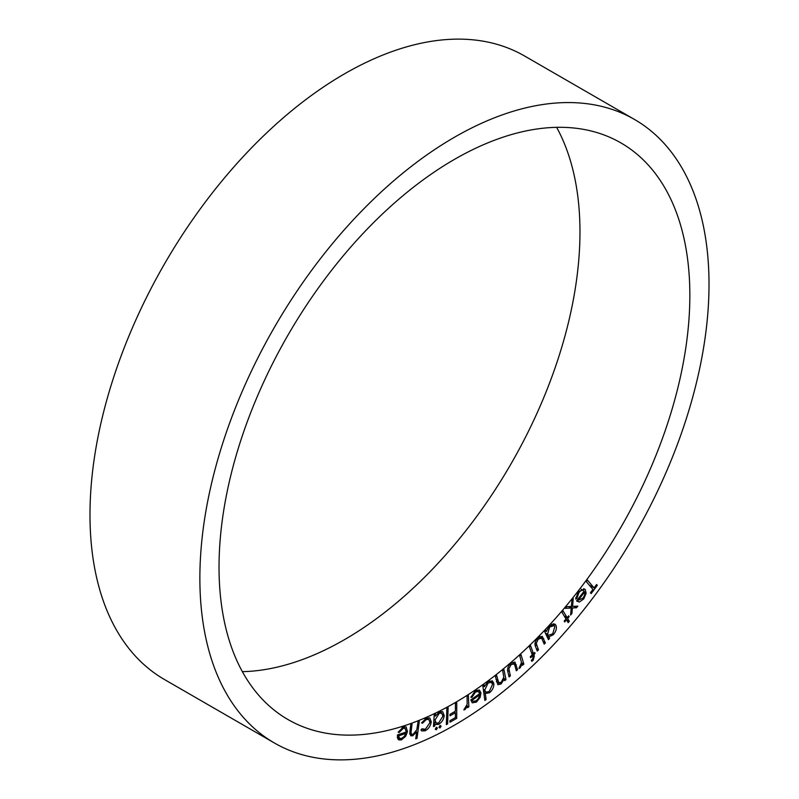 <?xml version="1.0" encoding="UTF-8"?>
<svg xmlns="http://www.w3.org/2000/svg" width="799" height="799" viewBox="0 0 799 799"><rect width="100%" height="100%" fill="white"/><g stroke="black" fill="none" stroke-linecap="round" stroke-linejoin="round"><path stroke-width="1.2" d="M454.441 703.05A332.923 192.209 120 0 0 671.929 409.677A332.923 192.209 120 0 0 620.903 142.901A332.923 192.209 120 0 0 454.441 159.391A332.923 192.209 120 0 0 236.953 452.763A332.923 192.209 120 0 0 287.98 719.539A332.923 192.209 120 0 0 454.441 703.05M242.367 671.659A332.923 192.209 120 0 0 344.559 639.609A332.923 192.209 120 0 0 556.633 127.341M454.441 725.182A360.019 207.86 120 0 0 689.637 407.919A360.019 207.86 120 0 0 634.456 119.431A360.019 207.86 120 0 0 454.441 137.258A360.019 207.86 120 0 0 219.246 454.521A360.019 207.86 120 0 0 274.437 743.01A360.019 207.86 120 0 0 454.441 725.182M418.037 721.877L419.295 721.397L417.008 738.336L415.75 738.815L416.688 731.904L412.683 735.809L410.736 735.799L409.927 730.935L410.786 724.643L412.034 724.164L411.006 732.773L411.685 734.311L413.133 734.261L416.808 729.747L418.037 721.877M436.424 727.26L437.403 728.009L436.264 729.797L435.285 729.048L436.424 727.26L437.403 728.009L436.264 727.35M435.285 729.227L436.264 729.797L435.285 729.048M434.886 723.794L434.746 725.981L433.487 726.601L434.217 714.696L435.475 714.066L435.355 716.114L439.49 711.799L442.656 711.629L444.204 715.574C443.695 719.49 441.847 722.416 438.681 724.333L435.695 724.523L433.697 723.105M455.41 703.569L456.748 702.8L456.728 718.341L449.987 722.216L449.987 720.688L455.39 717.572L455.4 712.718L449.997 715.824L449.997 714.296L455.4 711.18L455.41 703.569M479.65 693.692L478.501 691.495L475.515 692.004L472.019 697.217L470.891 697.357L475.285 690.815L479.35 689.976L480.958 692.853L480.169 697.317L476.464 702.091L472.239 702.82L470.791 699.894L479.65 693.692M496.419 681.467L498.256 682.526L501.123 682.526L503.799 677.162L502.671 670.581L503.919 669.542L505.977 679.629L504.718 680.658L504.349 678.85L501.113 683.924L497.887 684.743L495.41 676.533L496.658 675.505L498.846 683.195L496.489 681.837M519.759 655.839L521.018 654.681L523.854 664.099L522.596 665.257L522.186 663.879L520.179 667.794L518.99 668.473L521.477 662.491L519.759 655.839M541.642 638.141L538.266 639.1L536.249 643.415L538.496 649.837L537.268 651.065L535.6 646.761C534.301 644.094 535.05 641.168 537.837 638.001L542.181 636.314L545.407 642.925L544.199 644.134L541.642 638.141L539.325 636.753M569.188 616.648L567.64 618.476L569.337 621.282L568.189 622.631L566.491 619.814L564.693 621.932L564.184 621.103L565.992 618.985L561.927 612.244L563.075 610.905L567.13 617.637L568.688 615.819L569.188 616.648L568.379 616.179M584.179 591.13C582.791 589.672 581.033 590.151 578.905 592.558L576.938 598.341L575.719 599.14L578.196 591.879L584.558 589.033L585.337 589.732L586.126 593.297L583.759 598.91L579.285 602.066L576.558 600.958L584.179 591.13L581.163 589.193M587.395 580.054L594.086 587.874L596.593 584.518L597.312 585.357L591.16 593.607L590.441 592.768L592.938 589.412L586.246 581.592L587.395 580.054M573.263 598.581L572.553 606.371L577.847 606.131L576.508 607.779L572.404 607.939L571.924 613.422L570.596 615.06L571.225 608.009L565.322 608.349L566.671 606.691L571.375 606.441L571.934 600.219L573.263 598.581M548.873 636.863L549.582 638.391L548.434 639.619L544.558 631.33L545.717 630.101L546.386 631.52L549.283 625.977L554.856 624.039L555.994 625.367C556.963 628.274 556.074 631.39 553.308 634.736L548.873 636.863L546.506 635.495M534.321 656.049L533.253 660.184L531.764 661.332L531.355 660.194L532.593 659.355L533.033 657.048L532.593 655.829L530.636 657.747L530.276 656.758L532.244 654.83L529.367 646.84L530.576 645.672L533.452 653.662L534.691 652.453L535.05 653.442L533.812 654.651L534.321 656.049L532.234 654.85M514.466 664.039L511.19 664.508L508.873 668.743L510.381 675.874L509.103 676.973L507.944 672.169C506.975 669.143 507.954 666.186 510.891 663.29L514.906 662.021L517.572 669.692L516.314 670.77L514.466 664.039L511.989 662.461M485.283 693.492L486.112 699.495L484.863 700.433L482.846 685.822L484.094 684.893L484.344 686.701L488.009 681.657L492.394 680.858L493.832 683.445C494.022 687 492.574 690.106 489.507 692.763L485.283 693.492L483.785 692.623M467.065 696.478L468.364 695.649L468.873 706.845L467.565 707.674L467.495 706.036L464.988 709.602L463.839 709.941L467.165 704.289L467.065 696.478M446.851 708.383L448.129 707.704L447.62 723.914L446.341 724.603L446.851 708.383M440.149 725.422L441.138 726.171L439.999 727.959L439.011 727.21L440.149 725.422L441.138 726.171L439.989 725.512M439.011 727.39L439.999 727.959L439.011 727.21M422.002 728.778L425.368 729.277L429.992 722.556L428.843 719.41L426.237 719.529L422.501 723.235L421.572 722.885L426.426 718.091L429.792 717.921L431.28 721.867C430.561 726.041 428.534 728.998 425.178 730.765L421.792 730.955L420.923 729.986L422.002 728.778L422.691 729.417L421.862 728.938M406.202 732.014L405.163 728.338L403.335 728.289L399.13 732.533L398.192 732.174L403.465 726.86L406.122 726.88L407.48 731.674L405.652 736.269L401.388 739.934L398.771 739.874L397.802 738.855L397.423 734.96L406.202 732.014M634.456 119.431L524.563 55.99A360.019 207.86 120 0 0 344.559 73.818A360.019 207.86 120 0 0 109.363 391.081A360.019 207.86 120 0 0 164.544 679.569L274.437 743.01M589.233 585.078L594.086 587.874M596.364 584.808L597.312 585.357M578.057 592.069L578.905 592.558M575.729 597.642L576.938 598.341M583.57 588.713L585.337 589.732M584.778 592.518L586.126 593.297M582.861 598.391L583.759 598.91M576.808 600.638L579.285 602.066M584.658 592.019L578.346 600.159L583.1 598.101L584.748 594.696L584.658 592.019L583.849 591.55M577.537 599.699L578.346 600.159M571.445 605.732L572.553 606.371M573.972 606.311L576.508 607.779M569.937 606.511L572.404 607.939M570.796 612.763L571.924 613.422M568.748 606.581L571.225 608.009M564.643 616.748L567.64 618.476M565.772 619.235L569.337 621.282M565.682 619.345L566.491 619.814M564.134 615.909L567.13 617.637M547.215 637.023L549.582 638.391M545.078 630.771L546.386 631.52M553.158 623.719L555.994 625.367M552.359 634.186L553.308 634.736M547.555 634.276L548.444 635.335L552.738 633.797L554.806 626.586L553.947 625.627L549.612 627.075L547.555 634.276L545.337 632.998M548.753 626.576L549.612 627.075M543.25 641.687L545.407 642.925M537.318 638.551L538.266 639.1M535.1 642.746L536.249 643.415M536.309 648.578L538.496 649.837M532.284 659.624L533.253 660.184M531.735 655.34L532.593 655.829M531.395 652.463L533.452 653.662M534.181 652.943L535.05 653.442M531.754 653.462L533.812 654.651M521.467 662.721L523.854 664.099M521.427 663.44L522.186 663.879M519.25 667.255L520.179 667.794M515.804 668.673L517.572 669.692M510.191 663.939L511.19 664.508M507.784 668.114L508.873 668.743M508.593 674.845L510.381 675.874M503.65 678.281L505.977 679.629M503.61 678.431L504.349 678.85M499.934 683.245L501.113 683.924M484.613 698.636L486.112 699.495M482.846 685.842L484.344 686.701M489.348 680.858L493.832 683.445M488.339 692.094L489.507 692.763M484.733 690.166L485.862 692.204L489.228 691.534L492.554 684.353L491.375 682.366L488.059 682.995L484.733 690.166L483.325 689.357M487.1 682.436L488.059 682.995M474.496 691.415L475.515 692.004M471.09 696.688L472.019 697.217M476.324 690.176L480.958 692.853M479.23 696.778L480.169 697.317M475.215 701.372L476.464 702.091M479.64 694.98L472.299 700.124L473.228 701.382L476.314 700.773L478.701 698.016L479.64 694.98L478.641 694.401M471.3 699.544L472.299 700.124M467.495 706.046L468.873 706.845M466.816 705.647L467.495 706.036M464.149 709.122L464.988 709.602M455.39 717.572L456.728 718.341M454.072 711.949L455.4 712.718M446.381 723.205L447.62 723.914M433.567 725.292L434.746 725.981M434.167 715.435L435.355 716.114M442.816 714.775L444.204 715.574M436.883 723.295L438.681 724.333M435.036 719.999L436.194 723.055L438.681 722.905L442.926 716.154L441.727 713.147L439.28 713.267L435.036 719.999L433.927 719.36M438.182 712.628L439.28 713.267M423.21 729.627L425.178 730.765M425.068 718.85L426.237 719.529M421.642 722.735L422.501 723.235M429.922 721.088L431.28 721.867M415.899 737.697L417.008 738.336M416.009 731.514L416.688 731.904M409.777 734.131L412.683 735.809M409.797 732.074L411.006 732.773M402.037 727.539L403.335 728.289M398.262 732.024L399.13 732.533M406.292 730.985L407.48 731.674M404.743 735.749L405.652 736.269M397.373 737.617L401.388 739.934M405.852 733.442L398.581 735.879L399.59 738.306L401.627 738.406L404.284 736.398L405.852 733.442L404.414 732.613M397.393 735.2L398.581 735.879M539.864 636.443L543.769 638.701M535.03 644.663L536.898 645.742M512.029 662.441L516.424 664.968M507.635 670.361L509.273 671.3M495.989 679.37L497.637 680.319M410.147 729.357L411.245 729.996M548.444 635.335L545.687 633.737M553.947 625.627L551.51 624.219M485.862 692.204L483.535 690.865M491.375 682.366L489.028 681.008M478.501 691.495L476.274 690.206M473.228 701.382L470.801 699.974M436.194 723.055L433.787 721.667M441.727 713.147L439.44 711.819M428.843 719.41L426.506 718.051M411.685 734.311L409.737 733.192M405.163 728.338L402.946 727.06M399.59 738.306L397.303 736.978"/></g></svg>
